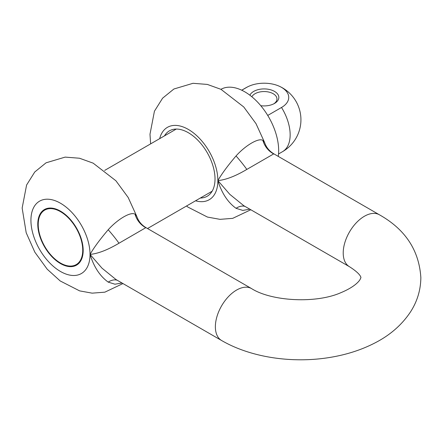 <?xml version="1.0" encoding="UTF-8"?>
<svg xmlns="http://www.w3.org/2000/svg" width="443" height="443" viewBox="0 0 443 443"><rect width="100%" height="100%" fill="white"/><g stroke="black" fill="none" stroke-linecap="round" stroke-linejoin="round"><path stroke-width="0.66" d="M60.475 211.649A31.475 18.174 -120 0 0 44.743 210.087A31.475 18.174 -120 0 0 39.914 235.311A31.475 18.174 -120 0 0 60.475 263.048A31.475 18.174 -120 0 0 76.213 264.604A31.475 18.174 -120 0 0 81.041 239.381A31.475 18.174 -120 0 0 60.475 211.649M200.363 198.015A37.766 21.807 -120 0 0 207.202 196.243A37.766 21.807 -120 0 0 212.994 165.981A37.766 21.807 -120 0 0 188.319 132.701A37.766 21.807 -120 0 0 169.436 130.829A37.766 21.807 -120 0 0 164.48 135.868M121.991 282.999L114.958 284.212L108.203 282.113C99.93 276.122 93.872 266.885 90.029 254.409L102.001 268.176L115.966 279.516L221.578 340.495A29.969 17.305 -60 0 1 215.37 326.773A29.969 17.305 -60 0 1 228.455 296.616A29.969 17.305 -60 0 1 251.546 288.587L145.93 227.608L118.984 243.229C107.704 249.918 98.053 253.645 90.029 254.409C93.872 247.681 99.93 239.464 108.203 229.756C117.904 218.92 131.128 211.322 135.054 214.251L136.771 216.345C138.438 221.19 141.489 224.95 145.93 227.608L145.93 227.608M249.835 209.19L242.803 210.403L236.041 208.304C227.774 202.313 221.716 193.076 217.867 180.6L229.839 194.372L243.805 205.707L349.422 266.686C362.734 275.153 360.735 278.547 360.912 277.634L360.043 279.555C359.096 281.211 354.765 286.937 340.783 292.729C315.527 303.892 271.205 301.168 251.546 288.587M273.68 153.915L246.823 169.42C235.549 176.109 225.897 179.836 217.867 180.6C221.716 173.877 227.774 165.66 236.041 155.947C245.749 145.11 258.967 137.513 262.898 140.442L264.615 142.535C266.276 147.386 269.333 151.141 273.774 153.799L273.68 153.915A22.659 21.801 100.1 0 1 262.898 140.442M249.885 95.212A14.73 8.506 180 0 1 253.695 91.408A14.73 8.506 180 0 1 274.527 91.408A14.73 8.506 180 0 1 274.527 103.435L274.527 103.435A14.73 8.506 180 0 1 260.783 105.705M273.813 103.823A12.841 7.415 0 0 0 276.953 98.966A12.841 7.415 0 0 0 269.023 92.116A12.841 7.415 0 0 0 255.03 93.722A12.841 7.415 0 0 0 251.851 96.762M278.254 156.385A47.966 27.693 -120 0 0 278.664 150.542A47.966 27.693 -120 0 0 257.843 102.394A47.966 27.693 -120 0 0 220.946 89.314M83.179 250.45A32.101 18.534 -120 0 0 60.475 211.134A32.101 18.534 -120 0 0 37.777 224.241A32.101 18.534 -120 0 0 60.475 263.557A32.101 18.534 -120 0 0 83.179 250.45M267.738 115.435L281.521 107.472A24.62 14.215 0 0 0 281.521 87.371A24.62 14.215 0 0 0 279.323 86.247A24.62 14.215 0 0 0 248.9 86.247A24.62 14.215 0 0 0 246.701 87.371L241.762 90.222M273.774 153.799L379.391 214.777A29.969 17.305 120 0 0 356.294 222.807A29.969 17.305 120 0 0 343.214 252.964A29.969 17.305 120 0 0 349.422 266.686M90.029 254.409A41.792 24.127 60 0 1 60.475 271.47A41.792 24.127 60 0 1 30.927 220.287A41.792 24.127 60 0 1 60.475 203.226A41.792 24.127 60 0 1 90.029 254.409M159.668 138.648A41.792 24.127 60 0 1 191.957 131.776A41.792 24.127 60 0 1 217.867 180.6A41.792 24.127 60 0 1 195.546 200.795M117.218 280.242A22.659 12.742 -66.4 0 0 108.203 282.113M145.836 227.724A22.659 21.801 100.1 0 1 135.054 214.251M118.984 243.229A22.659 2.813 49.8 0 0 108.203 229.756M245.057 206.432A22.659 12.742 -66.4 0 0 236.041 208.304M246.823 169.42A22.659 2.813 49.8 0 0 236.041 155.947M246.701 87.371A36.824 21.258 -120 0 0 245.699 87.891L241.706 90.195M278.531 153.976L282.523 151.672A36.824 21.258 -120 0 0 290.148 134.81A36.824 21.258 -120 0 0 281.521 107.472M379.391 214.777C405.29 229.352 419.111 250.301 420.85 277.634C420.712 289.955 417.284 301.345 410.572 311.794C401.906 324.891 389.918 335.329 374.601 343.109C361.593 349.776 347.212 354.466 331.464 357.174C293.637 363.775 251.364 357.817 221.578 340.495M136.771 216.345L128.171 197.473L115.916 180.777L93.157 163.151L79.513 158.234L65.16 157.11L46.061 162.814L34.764 171.984L26.591 185.019L22.15 208.049L26.198 232.752L34.847 252.205L47.202 269.2L60.209 280.967L79.624 290.879L92.155 293.155L104.858 292.164L122.971 283.559M264.615 142.535L256.015 123.663L243.755 106.968L221.002 89.342L207.352 84.425L193.004 83.301L173.9 89.004L162.609 98.174L154.43 111.21L149.989 134.24L150.631 143.864M186.514 206.012L188.048 207.158L207.468 217.07L219.999 219.346L232.697 218.355L250.81 209.755M176.275 129.063L104.67 170.405M282.523 151.672A36.824 36.824 0 0 0 279.323 86.247M248.9 86.247A36.824 36.824 0 0 0 245.699 87.891M212.153 191.204L147.519 228.522"/></g></svg>
